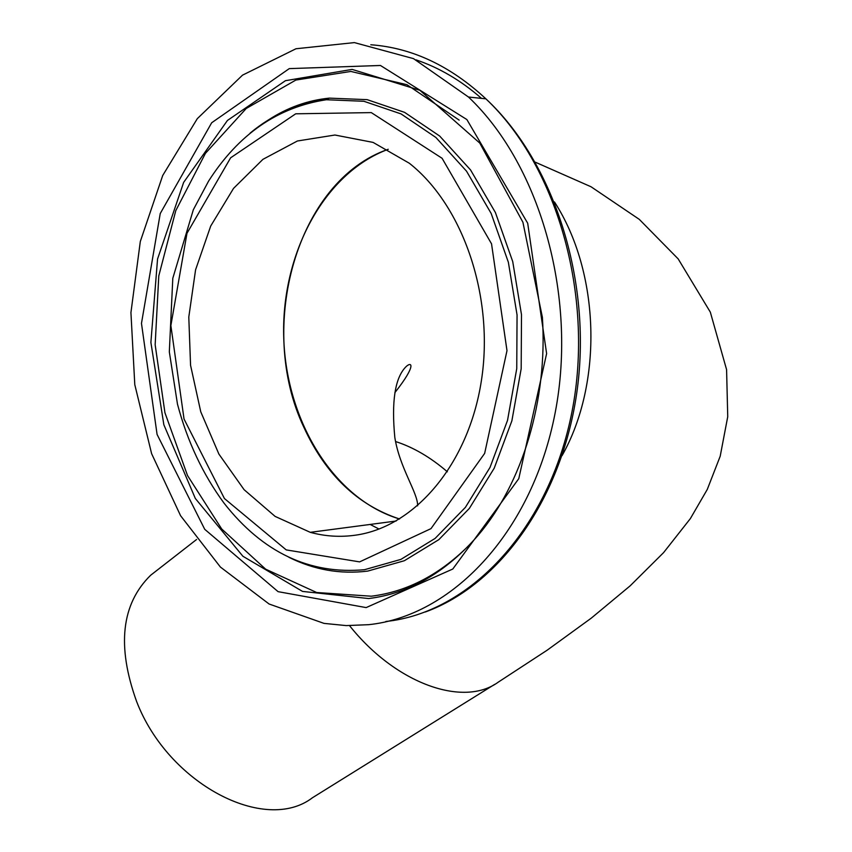 <?xml version="1.0" encoding="UTF-8"?>
<svg xmlns="http://www.w3.org/2000/svg" width="852" height="852" viewBox="0 0 852 852"><rect width="100%" height="100%" fill="white"/><g stroke="black" fill="none" stroke-linecap="round" stroke-linejoin="round"><path stroke-width="1.28" d="M554.471 201.956C600.149 272.544 603.099 383.091 562.064 455.628C603.099 383.091 600.149 272.544 554.471 201.956M379.055 529.049L370.13 524.449L379.055 529.049M303.898 427.374C256.239 327.306 296.677 180.773 388.224 149.281C323.419 173.307 280.734 255.227 283.769 338.585C286.549 421.974 334.314 499.453 399.577 518.996C357.542 505.151 325.645 474.617 303.898 427.374M494.639 684.39L312.428 797.76C265.142 834.065 168.227 784.096 136.597 701.452C116.671 646.082 121.357 604.015 150.655 575.249L157.066 570.254M368.575 624.686C450.687 616.252 529.731 535.131 554.098 418.108C578.689 301.32 541.67 166.246 468.472 97.021L413.497 58.628L354.379 42.6L295.985 48.756L242.522 75.146L197.302 118.662L162.721 175.48L140.314 241.499L130.931 312.588L134.786 384.646L151.613 453.669L180.592 515.737L220.402 567.049L269.094 604.004L324.026 623.387L346.2 625.592L368.575 624.686M355.795 535.131C414.69 526.813 468.419 464.478 481.348 380.94C494.479 297.529 463.382 205.747 409.311 163.233L373.112 142.412L334.921 135.021L297.401 140.995L262.938 159.335L233.533 188.388L210.721 226.014L195.587 269.764L188.793 317.072L190.56 365.295L200.763 411.814L218.9 454.084L244.098 489.687L275.111 516.397L310.277 532.33C325.262 536.419 340.427 537.346 355.795 535.131M395.637 441.56C413.327 447.257 430.569 457.343 447.375 471.806M535.29 162.178L591.043 186.769L639.319 219.39L678.171 258.891L710.323 312.13L726.586 369.64L727.736 416.703L720.196 456.246L707.256 489.485L690.365 518.602L663.58 552.628L630.182 585.814L591.267 618.147L547.144 650.204L498.26 682.143C463.637 707.565 395.946 683.996 349.544 625.656M481.508 98.374C460.985 80.493 439.163 67.649 416.053 59.864M385.86 621.481C467.791 613.003 546.611 532.564 570.968 416.724C595.537 301.086 558.774 167.429 485.885 98.832C450.325 65.796 411.963 47.776 370.801 44.762M366.136 607.593L452.795 569.019L518.783 478.643L546.611 353.601L527.697 223.235L466.864 119.546L380.45 65.476L289.265 68.618L211.679 122.763L160.24 213.532L141.475 323.387L157.077 434.424L204.725 529.305L278.093 591.661L366.136 607.593M368.65 598.551C409.375 593.471 445.852 572.406 478.089 535.354C522.212 483.723 547.815 400.333 542.394 317.359L522.926 222.276L479.782 143.083L419.876 90.291L352.11 69.395L285.441 80.695L227.431 120.462L183.649 182.392L157.556 258.997L150.889 342.387L163.85 424.754L195.332 498.473L242.884 556.249L302.535 591.416L368.65 598.551M459.153 120.1L406.968 84.71L350.864 71.44L295.857 80.056L246.249 108.47L205.428 153.349L175.778 210.636L158.781 275.92L155.16 344.762L164.937 412.741L187.525 475.544L221.722 529.007L265.643 569.168L316.646 592.502L371.28 596.208C407.746 591.671 441.038 574.003 471.145 543.203M288.881 557.272C314.09 569.86 340.353 574.461 367.702 571.096L404.338 560.733L438.833 539.646L469.367 508.399L494.213 468.195L511.871 420.845L521.179 368.756L521.499 314.686L512.734 261.628L495.395 212.499L470.549 169.931L439.675 136.043L404.572 112.347L367.148 99.652L329.309 98.129C308.126 100.493 288.189 107.576 269.52 119.376M268.391 119.951C287.465 107.554 307.774 100.28 329.309 98.129L326.369 99.737C277.741 107.128 238.475 134.265 208.57 181.135L193.329 209.752L172.796 278.306L169.324 351.876L177.482 404.167C187.387 441.432 202.914 474.447 224.097 503.212C262.778 552.511 309.595 574.674 364.539 569.7L400.898 559.391L435.106 538.421L465.394 507.366L490.028 467.407L507.526 420.377L516.749 368.628L517.058 314.931L508.356 262.235L491.157 213.437L466.502 171.145L435.883 137.47L401.058 113.912L363.921 101.281L326.369 99.737C298.498 102.964 273.087 114.083 250.137 133.093M359.619 561.883L430.984 528.634L484.65 453.402L506.993 350.651L491.54 243.832L442.082 158.28L371.28 112.602L295.708 113.806L230.626 157.812L186.982 233.299L170.869 325.57L184.043 419.056L224.417 498.516L286.219 549.902L359.619 561.883M417.618 505.843C418.108 493.159 399.631 468.004 394.827 437.47C391.398 401.899 394.923 378.522 405.414 367.318C411.165 361.067 417.746 363.644 394.891 392.612M150.655 575.249L196.588 539.486M468.472 97.021L485.885 98.832C553.981 162.157 591.746 280.052 577.326 388.853C562.927 497.792 500.017 584.877 425.318 611.992M396.137 521.019L310.277 532.33"/></g></svg>
